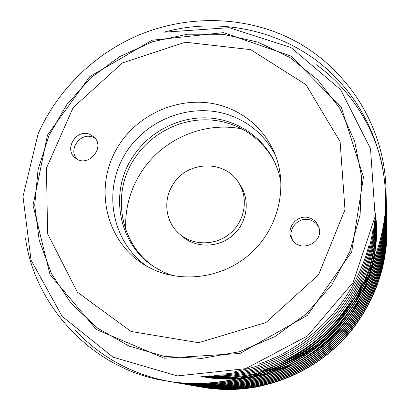 <?xml version="1.0" encoding="UTF-8"?>
<svg xmlns="http://www.w3.org/2000/svg" width="410" height="410" viewBox="0 0 410 410"><rect width="100%" height="100%" fill="white"/><g stroke="black" fill="none" stroke-linecap="round" stroke-linejoin="round"><path stroke-width="0.61" d="M47.488 135.028L33.051 205.251L49.999 274.572L96.381 329.517L164.174 358.222L239.937 353.487L307.403 315.362L351.688 251.904L363.465 177.171L341.228 107.246L290.905 56.062L223.486 32.646L152.136 40.221L89.795 76.593L47.488 135.028M385.62 207.199C387.388 149.747 361.533 95.397 318.201 61.828C274.972 28.69 216.68 17.697 163.985 32.19L229.169 27.67L290.951 47.539L340.669 89.667L370.532 148.784L375.15 216.475L353.174 282.362L307.577 335.923L245.631 368.682L177.289 375.914L113.068 357.192L62.156 316.361L31.037 260.078L22.991 196.503L38.058 133.973C57.405 90.164 94.141 54.12 138.319 35.27C182.773 16.641 233.761 15.559 278.298 33.205C339.659 57.543 384.549 119.843 385.994 189.676L385.62 207.199C382.33 259.023 353.348 311.728 313.148 342.842C273.455 374.54 215.983 389.982 165.768 380.839C94.638 370.235 34.691 307.469 25.487 238.005M386.035 191.603L386.102 193.52C388.014 246.307 362.056 304.056 321.127 338.716C281.721 373.331 221.861 391.094 169.474 381.484L167.71 381.167M386.143 195.416L386.199 197.128C388.132 249.06 362.665 305.875 322.434 339.998C283.72 374.058 224.87 391.57 173.286 382.156L171.457 381.823M386.24 199.127L386.297 200.721C388.214 251.832 363.188 307.731 323.623 341.304C285.55 374.812 227.652 392.047 176.869 382.786L175.08 382.458M386.343 202.719L386.399 204.462C388.224 254.789 363.537 309.74 324.607 342.709C287.123 375.632 230.148 392.524 180.174 383.365L178.586 383.078M386.435 206.194L386.486 207.808C388.306 257.357 364.049 311.441 325.75 343.903C288.886 376.313 232.829 392.959 183.603 383.965L181.978 383.673M386.527 209.561L386.574 210.96C388.413 259.766 364.582 313.045 326.893 345.035C290.623 376.959 235.437 393.385 186.914 384.544M386.615 212.821L386.666 214.363C388.424 262.451 364.9 314.865 327.785 346.312C292.053 377.702 237.703 393.82 189.922 385.072L188.451 384.811M386.753 217.505C388.47 264.886 365.31 316.494 328.764 347.449C293.586 378.358 240.065 394.225 192.982 385.61M386.83 220.329C388.583 267.023 365.828 317.909 329.84 348.449C295.21 378.927 242.489 394.604 196.047 386.148M386.871 222.03L386.912 223.373C388.608 269.411 366.156 319.523 330.696 349.581C296.563 379.583 244.611 394.999 198.835 386.64L197.451 386.389M386.948 224.926L386.994 226.34C388.629 271.733 366.468 321.091 331.521 350.678C297.87 380.224 246.666 395.378 201.541 387.112L200.275 386.886M201.848 387.168L202.027 387.199C220.283 390.371 238.676 390.253 257.224 386.835C295.497 378.732 326.739 360.175 350.939 331.167C375.529 299.859 387.553 265.05 387.004 226.745L386.999 226.612M199.147 386.691L199.445 386.748C245.113 395.061 296.912 379.66 330.937 349.725C366.289 319.723 388.644 269.734 386.922 223.824L386.871 222.312M196.287 386.189L196.482 386.225C242.771 394.692 295.343 379.112 329.896 348.761C365.787 318.365 388.536 267.674 386.85 221.103L386.794 219.34M193.346 385.677L193.546 385.713C240.511 394.302 293.878 378.476 328.958 347.654C365.402 316.781 388.495 265.311 386.768 218.058L386.763 217.833M190.312 385.144L190.64 385.2C238.318 393.882 292.499 377.764 328.097 346.424C365.09 315.029 388.485 262.723 386.676 214.778L386.676 214.727M187.18 384.595L187.447 384.641C235.806 393.472 290.823 377.138 326.995 345.343C364.577 313.491 388.383 260.411 386.594 211.75L386.589 211.524M184.141 384.062C233.223 393.057 289.122 376.488 325.894 344.19C364.085 311.851 388.301 257.941 386.507 208.526L386.502 208.218M180.625 383.442L180.964 383.504C230.825 392.595 287.61 375.698 324.945 342.837C363.747 309.919 388.29 255.097 386.41 204.923L386.404 204.81M177.187 382.837L177.525 382.899C228.15 392.139 285.862 374.971 323.813 341.576C363.25 308.12 388.214 252.416 386.317 201.459M173.635 382.217L173.855 382.253C225.254 391.678 283.935 374.274 322.552 340.351C362.66 306.383 388.101 249.782 386.22 198.004L386.061 193.874M382.376 166.071C374.125 126.413 349.402 88.176 315.987 64.524M75.276 330.281C101.352 357.756 133.019 374.873 170.283 381.628C222.527 391.181 282.193 373.433 321.45 338.906C362.24 304.317 388.07 246.723 386.117 194.104L386.107 193.889M166.168 380.905L166.573 380.977C219.688 390.663 280.368 372.577 320.297 337.425C361.784 302.206 388.029 243.596 386.005 190.112L386.005 190.025M368.969 245.416C353.912 301.781 312.061 345.763 259.207 363.947M373.187 228.508C367.755 265.121 352.272 296.773 326.734 323.469C301.909 348.638 271.276 364.69 234.833 371.624M374.53 220.877C372.213 259.489 353.933 299.233 326.232 326.601C299.469 353.215 261.764 371.301 222 374.217M375.094 216.9C374.581 257.521 355.829 300.51 326.191 329.153C297.732 357.064 256.25 375.13 214.297 375.314M375.36 214.758C376.344 256.593 357.397 301.898 326.427 331.352C296.809 360.108 252.591 377.902 209.387 375.837M375.483 213.666C377.743 256.255 358.776 303.308 326.832 333.294C296.379 362.65 250.085 380.06 206.158 376.108M375.534 213.22C377.6 243.699 370.537 273.065 354.353 301.335M313.245 346.891C283.428 369.512 241.746 381.223 204.021 376.257M375.534 213.205C379.906 256.532 361.179 306.07 327.938 336.692C296.389 366.806 247.148 383.309 202.627 376.339M375.504 213.482C378.368 239.061 374.248 264.588 363.157 290.075M298.941 359.785C268.068 376.462 235.678 381.997 201.766 376.385M375.452 213.958C381.561 257.449 363.286 308.699 329.245 339.634C297.04 370.194 245.795 385.743 201.289 376.406M275.489 155.436C265.588 136.392 250.648 123.097 230.676 115.553C191.675 101.219 144.274 119.628 123.712 156.497C102.807 193.177 112.596 242.412 147.021 266.341M226.243 107.184C185.54 92.265 136.038 112.176 115.425 151.116C94.402 189.845 106.4 241.07 143.577 264.291C174.855 284.104 219.56 280.389 249.131 254.764C278.8 229.251 289.004 185.566 273.962 151.731C264.055 130.329 248.147 115.476 226.243 107.184M310.237 218.212C298.213 212.985 285.001 227.734 291.812 238.799C299.464 254.282 325.376 242.346 318.514 226.453C316.94 222.543 314.178 219.796 310.237 218.212M89.775 134.342C76.475 128.514 63.601 149.132 75.173 157.804C87.279 168.771 106.226 147.641 93.905 136.935L89.775 134.342M131.082 331.48L198.604 342.704L265.982 322.511L318.575 274.71L344.984 209.705L340.11 141.67L306.019 84.721L250.653 49.641L185.366 42.209L122.441 62.914L73.175 107.548L46.448 168.095L47.606 233.746L77.382 292.176L131.082 331.48M257.864 42.107L223.189 34.281L187.534 34.204L152.566 41.764L119.858 56.518L90.861 77.762L66.871 104.514L48.985 135.602L38.069 169.643L34.717 205.108L39.211 240.362L51.506 273.706L71.181 303.467L97.426 328.051L129.042 346.071L164.502 356.428L201.971 358.391L239.44 351.724L274.833 336.671L306.167 314.009L331.68 284.991L349.976 251.248L360.113 214.681L361.646 177.325L354.65 141.189L339.675 108.143L317.668 79.801L289.901 57.477L257.864 42.107M95.284 138.493L92.809 137.212C80.673 131.871 67.814 149.43 76.885 158.993M318.867 227.494C317.207 224.121 314.619 221.738 311.098 220.339C299.674 215.383 286.764 228.754 292.381 239.737M238.574 182.583L240.537 185.617C250.515 200.869 247.04 223.168 232.557 235.56C218.176 248.081 195.611 248.26 181.984 236.165L179.262 233.782C165.281 221.892 162.714 199.603 173.266 184.064C187.452 160.71 224.829 159.618 238.574 182.583C248.67 198.015 245.149 220.595 230.476 233.152C215.911 245.836 193.059 246.026 179.262 233.782M172.882 275.761L163.411 272.009L154.565 267.084C118.039 244.427 108.681 191.762 133.27 156.189C149.44 131.815 178.422 116.758 207.327 117.89C236.211 119.105 263.077 136.663 275.125 163.011L278.703 172.482L281.034 182.394M155.359 267.592C119.653 244.816 110.736 192.982 134.951 157.901C150.926 133.819 179.493 118.885 208.065 119.848C236.616 120.894 263.287 137.996 275.51 163.867M125.757 229.831C124.809 208.823 130.113 189.405 141.665 171.564C162.862 138.77 204.657 120.96 242.474 129.073M387.009 226.879L386.994 226.34M386.932 224.05L386.917 223.496M386.85 221.128L386.835 220.559M386.768 218.125L386.753 217.536M386.686 215.03L386.671 214.425M386.599 211.837L386.579 211.211M386.507 208.541L386.492 207.896M386.415 205.143L386.399 204.477M386.322 201.633L386.302 200.946M386.22 198.004L386.205 197.297M386.117 194.253L386.102 193.52M386.015 190.378L385.994 189.676M202.027 387.199L201.664 387.132M199.419 386.743L198.876 386.645M196.569 386.24L196.011 386.143M193.633 385.723L193.059 385.625M190.604 385.195L190.014 385.092M187.488 384.647L186.878 384.539M184.269 384.083L183.639 383.97M180.948 383.499L180.297 383.386M177.52 382.899L176.853 382.781M173.978 382.279L173.286 382.156M170.319 381.633L169.607 381.51M166.537 380.972L165.799 380.839"/></g></svg>
